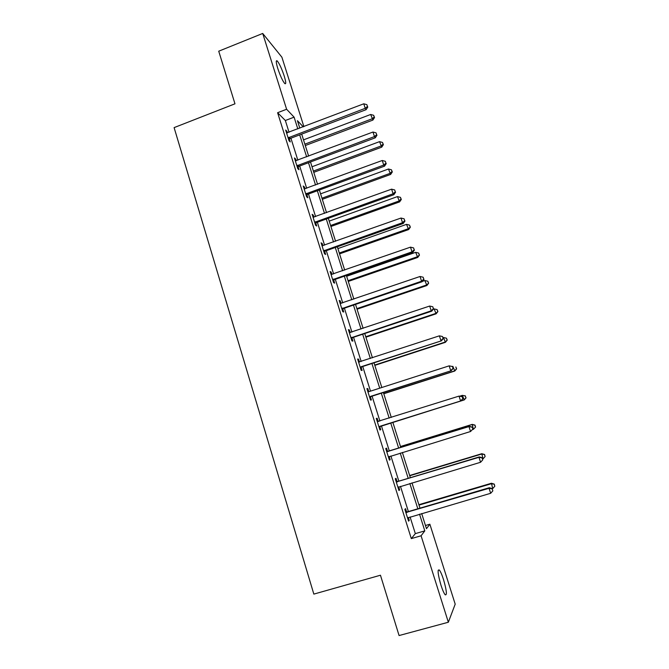 <?xml version="1.0" encoding="UTF-8"?>
<svg xmlns="http://www.w3.org/2000/svg" width="669" height="669" viewBox="0 0 669 669"><rect width="100%" height="100%" fill="white"/><g stroke="black" fill="none" stroke-linecap="round" stroke-linejoin="round"><path stroke-width="1" d="M440.938 585.091C437.844 574.178 437.309 569.152 439.324 570.005C440.553 571.527 441.958 574.746 443.555 579.672C446.649 590.51 447.185 595.544 445.178 594.791C443.948 593.278 442.535 590.05 440.938 585.091M277.769 68.439C275.971 62.418 275.795 59.917 277.242 60.954C279.416 63.63 281.741 68.648 284.216 76.023C286.031 82.044 286.207 84.553 284.743 83.533C282.594 80.907 280.278 75.873 277.769 68.439M425.459 525.491L429.866 524.203L455.196 604.149L448.347 622.237L399.075 635.55L380.452 575.223L313.836 594.105L174.107 127.612L234.97 103.812L218.73 51.195L262.708 33.45L281.9 57.208L303.885 126.6M289.041 132.253L285.354 120.512L277.61 112.718L411.31 538.604L415.332 533.619L410.08 516.945M408.391 511.568L400.455 486.338M398.824 481.162L390.897 455.965M389.333 450.99L381.422 425.835M379.9 421.018L372.056 396.09M370.501 391.148L362.765 366.562M361.176 361.503L353.55 337.268M351.919 332.083L344.401 308.183M342.737 302.89L335.32 279.324M333.622 273.914L326.305 250.674M324.574 245.155L317.357 222.242M315.592 216.614L308.484 194.018M306.678 188.282L299.67 166.012M297.83 160.159L290.915 138.199M287.419 132.863L286.926 131.283L285.655 130.054L289.016 140.749L290.271 141.928L289.368 139.052M296.191 160.769L295.648 159.021L294.419 157.926L297.805 168.705L299.018 169.75L298.106 166.857M297.931 166.297L297.605 165.268M305.031 188.884L304.428 186.977L303.241 186.015L306.661 196.87L307.832 197.781L306.912 194.863M306.753 194.353L306.461 193.416M313.937 217.208L313.284 215.134L312.139 214.314L315.576 225.252L316.705 226.013L315.785 223.078M322.91 245.74L322.207 243.499L321.095 242.822L324.557 253.844L325.652 254.463L324.724 251.502M331.949 274.491L331.188 272.082L330.126 271.539L333.614 282.644L334.659 283.129L333.722 280.144M341.056 303.458L340.245 300.874L339.216 300.481L342.737 311.67L343.741 312.005L342.796 309.003M350.23 332.644L349.36 329.884L348.382 329.641L351.927 340.914L352.889 341.106L351.936 338.071M359.479 362.054L358.551 359.119L357.614 359.019L361.185 370.383L362.105 370.417L361.151 367.365M368.778 391.641L367.816 388.572L366.921 388.63L370.517 400.07L371.395 399.962L370.425 396.884M368.795 391.691L449.158 365.851L452.47 366.537L453.097 368.46L452.47 366.537M378.119 421.345L377.149 418.25L376.296 418.459L379.925 429.991L380.753 429.724L379.775 426.63M387.527 451.274L386.548 448.155L385.745 448.523L389.4 460.147L390.186 459.72L389.199 456.601M397.01 481.429L396.023 478.293L395.27 478.82L398.95 490.528L399.686 489.942L398.716 486.865M406.568 511.827L405.573 508.657L404.862 509.343L408.575 521.151L409.261 520.407L408.341 517.463M448.347 622.237L421.085 535.777L424.807 530.877L419.53 514.168M411.31 538.604L421.085 535.777M277.61 112.718L286.608 109.248L262.708 33.45M297.814 128.916L294.101 117.159L286.608 109.248M417.832 508.783L409.846 483.511M408.207 478.335L400.238 453.097M398.665 448.121L390.704 422.925M389.174 418.1L381.288 393.129M379.724 388.179L371.947 363.56M370.35 358.492L362.673 334.216M361.034 329.031L353.475 305.097M351.802 299.796L344.343 276.197M342.628 270.778L335.278 247.505M333.53 241.977L326.288 219.031M324.498 213.394L317.357 190.774M315.542 185.02L308.493 162.718M306.645 156.864L299.695 134.87M421.679 513.541L426.471 528.686L429.866 524.203M303.258 126.842L297.446 120.696L299.804 128.155M301.686 134.118L308.643 156.111M310.5 161.973L317.549 184.284M319.372 190.029L326.531 212.658M328.312 218.303L335.57 241.258M337.318 246.786L344.677 270.067M346.391 275.477L353.859 299.093M355.54 304.395L363.108 328.337M364.747 333.53L372.432 357.815M374.03 362.882L381.823 387.51M383.387 392.46L391.281 417.431M392.812 422.264L400.781 447.469M402.353 452.445L410.34 477.691M411.979 482.876L419.973 508.156M285.354 120.512L294.101 117.159M415.332 533.619L424.807 530.877M286.14 131.576L286.926 131.283M294.853 159.322L295.648 159.021M303.634 187.27L304.428 186.977M312.49 215.418L313.284 215.134M321.404 243.784L322.207 243.499M330.386 272.358L331.188 272.082M339.434 301.15L340.245 300.874M348.549 330.16L349.36 329.884M357.731 359.387L358.551 359.119M366.988 388.84L367.816 388.572M376.312 418.51L377.149 418.25M379.917 429.983L380.753 429.724M389.35 459.979L390.186 459.72M398.841 490.201L399.686 489.942M408.416 520.649L409.261 520.407M288.958 137.27L290.212 138.466L366.135 109.666L365.249 108.311L288.113 137.856M367.457 106.463L366.871 104.657L367.457 106.463L365.249 108.311L363.777 103.795L286.566 132.93M290.212 138.466L288.682 139.67M366.135 109.666L367.808 107.007M366.871 104.657L363.777 103.795M305.298 145.541L372.909 120.069L370.676 114.474L303.509 139.863M304.863 144.161L372.089 118.814L374.205 117.025L374.531 117.535L373.645 115.294L374.205 117.025M370.676 114.474L373.645 115.294M374.531 117.535L372.909 120.069M297.747 165.21L298.959 166.272L375.301 137.806L374.456 136.585L296.894 165.795M376.664 134.695L376.078 132.88L376.664 134.695L374.456 136.585L372.976 132.036L295.33 160.836M298.959 166.272L297.412 167.467M375.301 137.806L376.998 135.188M376.078 132.88L372.976 132.036M306.594 193.358L307.765 194.286L384.541 166.155L383.738 165.067L305.733 193.943M385.946 163.136L385.352 161.313L385.946 163.136L383.738 165.067L382.25 160.493L304.161 188.942M307.765 194.286L306.218 195.473M384.541 166.155L386.264 163.579M385.352 161.313L382.25 160.493M313.778 172.334L381.748 147.147L379.54 141.644L312.013 166.757M313.376 171.08L380.97 146.018L383.086 144.195L383.387 144.646L382.509 142.447L383.086 144.195M379.54 141.644L382.509 142.447M383.387 144.646L381.748 147.147M322.307 199.32L390.646 174.425L388.472 169.014L320.576 193.843M321.956 198.2L389.91 173.422L392.017 171.557L392.31 171.958L391.449 169.801L392.017 171.557M388.472 169.014L391.449 169.801M392.31 171.958L390.646 174.425M315.509 221.715L316.646 222.501L393.849 194.712L393.096 193.776L314.647 222.3M395.295 191.802L394.693 189.954L395.295 191.802L393.096 193.776L391.591 189.16L313.067 217.258M316.646 222.501L315.082 223.689M393.849 194.712L395.588 192.179M394.693 189.954L391.591 189.16M324.498 250.29L325.586 250.934L403.223 223.496L402.521 222.693L323.629 250.867M404.712 220.678L404.109 218.822L404.712 220.678L402.521 222.693L400.999 218.044L322.032 245.791M325.586 250.934L324.022 252.113M403.223 223.496L404.996 221.004M404.109 218.822L400.999 218.044M333.547 279.073L334.592 279.575L412.673 252.489L412.012 251.845L332.669 279.65M414.203 249.78L413.593 247.906L414.203 249.78L412.012 251.845L410.482 247.154L331.063 274.533M334.592 279.575L333.02 280.754M412.673 252.489L414.471 250.047M413.593 247.906L410.482 247.154M330.904 226.498L399.61 201.896L397.47 196.594L329.198 221.121M330.586 225.512L398.916 201.026L401.024 199.119L401.3 199.471L400.447 197.347L401.024 199.119M397.47 196.594L400.447 197.347M401.3 199.471L399.61 201.896M339.559 253.869L408.642 229.567L406.526 224.366L337.887 248.592M339.292 253.016L407.99 228.831L410.348 227.184L409.512 225.102L410.097 226.891M406.526 224.366L409.512 225.102M410.348 227.184L408.642 229.567M348.281 281.44L417.74 257.44L415.658 252.338L346.642 276.272M348.047 280.721L417.13 256.846L419.471 255.106L418.643 253.058L419.229 254.856M415.658 252.338L418.643 253.058M419.471 255.106L417.74 257.44M342.662 308.075L343.674 308.434L422.198 281.708L421.579 281.214L341.784 308.652M423.77 279.107L423.159 277.217L423.77 279.107L421.579 281.214L420.04 276.489L340.17 303.5M343.674 308.434L342.085 309.605M422.198 281.708L424.012 279.308M423.159 277.217L420.04 276.489M357.062 309.212L426.897 285.521L424.857 280.528L422.482 281.331M356.878 308.635L426.337 285.061L428.653 283.221L427.842 281.223L428.428 283.037M424.857 280.528L427.842 281.223M428.653 283.221L426.897 285.521M351.852 337.301L352.814 337.511L431.789 311.152L431.221 310.809L350.966 337.87M433.412 308.652L432.793 306.753L433.412 308.652L431.221 310.809L429.674 306.051L349.335 332.677M352.814 337.511L351.225 338.681M431.789 311.152L433.637 308.802M432.793 306.753L429.674 306.051M365.91 337.184L436.129 313.811L434.114 308.919L433.336 309.178M365.767 336.741L435.611 313.485L437.911 311.553L437.108 309.596L437.702 311.419M434.114 308.919L437.108 309.596M437.911 311.553L436.129 313.811M361.109 366.746L441.456 340.822L360.223 367.314M443.121 338.43L442.502 336.515L443.121 338.43L440.938 340.63L439.374 335.838L358.576 362.08M362.029 366.804L360.432 367.975M441.456 340.822L443.33 338.514M442.502 336.515L439.374 335.838M374.816 365.366L445.429 342.302L443.447 337.519L443.045 337.653M374.724 365.065L444.952 342.127L447.226 340.095L446.44 338.18L447.043 340.019M443.447 337.519L446.44 338.18M447.226 340.095L445.429 342.302M370.442 396.416L451.199 370.726L369.547 396.985M452.913 368.443L450.73 370.685L449.158 365.851L452.286 366.512M371.32 396.324L369.706 397.486M367.85 391.566L368.928 391.649M451.199 370.726L453.097 368.46M383.797 393.748L454.795 371.011L452.854 366.336L452.328 366.503M383.747 393.589L454.368 370.977L456.626 368.845L455.848 366.972L456.45 368.828M456.626 368.845L454.795 371.011M379.841 426.32L461.025 400.856L378.947 426.881M462.781 398.691L460.598 400.974L459.018 396.107L462.304 396.7L462.781 398.691L462.304 396.7M377.274 421.57L459.018 396.107L462.145 396.742M380.669 426.069L379.055 427.232M377.182 421.261L378.796 421.361M461.025 400.856L462.94 398.64M465.933 397.846L465.323 395.981L465.933 397.846L463.851 400.045L392.837 422.331L464.236 399.937L462.321 395.371L459.921 396.132M465.323 395.981L462.321 395.371L465.473 395.948M466.084 397.812L464.236 399.937M472.866 429.063L472.222 427.106L472.866 429.063L470.55 431.505L388.413 457.002M472.724 429.172L470.55 431.505L468.952 426.596L469.329 426.337L388.589 451.224L386.582 451.182M386.732 451.65L468.952 426.596L472.08 427.207M388.656 456.81L389.383 456.425L388.472 457.195M472.222 427.106L469.329 426.337M472.322 429.665L473.401 429.331L472.214 424.389L400.48 446.507M474.873 425.208L475.483 427.09L475.007 425.116L471.862 424.623L400.514 446.624M475.617 426.989L473.401 429.331L475.483 427.09M472.214 424.389L475.007 425.116M396.257 481.973L478.962 457.328L480.568 462.271L397.955 487.366M396.056 481.337L398.072 481.387L479.288 456.91L478.962 457.328L482.098 457.914L482.742 459.887L482.098 457.914M398.481 486.973L397.963 487.4M482.224 457.747L479.288 456.91M480.568 462.271L482.742 459.887M482.617 458.959L483.026 458.842L481.78 453.707L409.645 475.492M484.49 454.661L485.109 456.551L484.599 454.502L481.479 454.092L409.729 475.759M485.109 456.551L483.026 458.842M481.78 453.707L484.599 454.502M405.857 512.529L489.047 488.303L490.678 493.287L407.572 517.965M405.606 511.726L407.638 511.793L489.323 487.718L489.047 488.303L492.192 488.863L492.836 490.854L492.192 488.863M492.292 488.621L489.323 487.718M490.678 493.287L492.836 490.854M492.317 488.688L492.727 488.571L491.422 483.252L418.878 504.685M494.182 484.331L494.801 486.238L494.274 484.113L491.171 483.787L419.011 505.103M494.801 486.238L492.727 488.571M491.422 483.252L494.274 484.113M288.339 137.655L289.593 138.851M297.12 165.594L298.332 166.648M305.967 193.734L307.138 194.662M314.882 222.091L316.011 222.877M323.855 250.658L324.95 251.301M332.903 279.441L333.956 279.943M342.018 308.442L343.03 308.802M351.208 337.669L352.17 337.87M360.457 367.114L361.385 367.164M369.79 396.784L370.668 396.684M377.584 421.595L378.428 421.37M379.181 426.68L380.017 426.429M387.042 451.684L387.836 451.299M387.794 451.608L388.589 451.224M396.575 482.006L397.319 481.463M397.327 481.931L398.072 481.387M406.175 512.563L406.877 511.86M406.936 512.496L407.638 511.793M439.324 570.005L438.145 570.331M277.242 60.954L276.264 61.347M297.504 165.327L298.717 166.38M306.093 193.634L307.263 194.554"/></g></svg>
